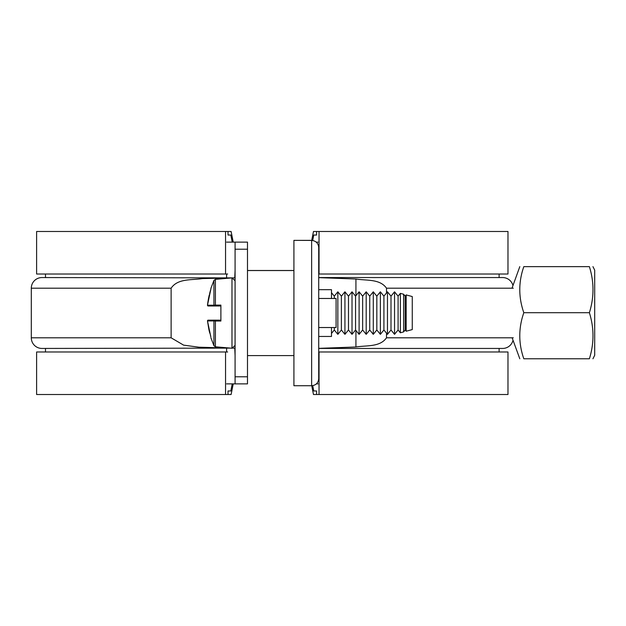 <?xml version="1.0" encoding="UTF-8"?>
<svg xmlns="http://www.w3.org/2000/svg" width="626" height="626" viewBox="0 0 626 626"><rect width="100%" height="100%" fill="white"/><g stroke="black" fill="none" stroke-linecap="round" stroke-linejoin="round"><path stroke-width="0.94" d="M318.72 348.439L502.655 348.439A10.634 10.634 0 0 0 512.882 340.732M502.655 348.439L499.118 348.439L499.118 351.984M512.796 284.986A10.634 10.634 0 0 0 502.655 277.561L318.72 277.561M499.118 274.016L499.118 277.561L502.655 277.561M386.508 333.173L386.508 337.805C379.919 347.227 366.758 345.255 355.928 346.984L355.928 330.434M355.928 295.707L355.928 279.016C366.758 280.745 379.919 278.773 386.508 288.195L386.508 292.968M318.72 277.639L355.928 279.016M355.928 346.984L318.72 348.361M316.396 383.879L318 383.879M318.72 298.469L336.092 298.469L336.092 327.531L318.72 327.531M318 242.121L316.24 242.121M247.489 249.211L247.489 383.879L235.079 383.879L235.079 249.211L247.489 249.211L247.489 242.121L226.596 242.121M235.079 355.529L234.75 348.111L41.934 348.439A10.634 10.634 0 0 1 31.3 337.805L31.3 288.195A10.634 10.634 0 0 1 41.934 277.561L234.75 277.889L235.079 270.471M230.517 348.111L198.904 347.195L183.606 345.137L171.125 337.805L171.125 288.195C177.8 278.28 191.454 280.315 202.597 278.554L234.75 277.889M234.75 348.111L233.107 348.111M235.079 249.211L235.079 242.121M41.934 348.439L45.479 348.439L45.479 351.984M226.596 383.879L235.079 383.879M235.079 376.789L247.489 376.789M318.72 336.459L331.483 336.459L331.483 327.531M331.483 298.469L331.483 289.681L318.72 289.681M293.915 240.415L293.915 385.726L311.631 385.726C315.942 385.303 318.298 382.94 318.72 378.636L318.72 247.505C318.298 243.201 315.942 240.838 311.631 240.415L293.915 240.368L311.717 240.368M589.387 358.776C594.184 343.424 594.184 328.063 589.387 312.703C594.184 297.35 594.184 281.99 589.387 266.637C594.184 266.637 594.184 266.637 589.387 266.637C594.184 266.637 594.184 266.637 589.387 266.637L523.821 266.637C518.438 266.637 518.438 266.637 523.821 266.637C518.438 281.99 518.438 297.35 523.821 312.703C518.438 328.063 518.438 343.424 523.821 358.776C518.438 358.776 518.438 358.776 523.821 358.776L589.387 358.776C594.184 358.776 594.184 358.776 589.387 358.776C594.184 358.776 594.184 358.776 589.387 358.776M592.947 266.637L594.7 270.135L594.7 355.271L592.947 358.776M523.821 312.703L589.387 312.703M235.063 280.722L231.98 277.897L231.98 348.244L235.063 345.419L235.063 313.07M220.892 320.16L214.585 320.16L220.892 320.16L215.461 320.16L215.407 321.036L213.935 320.935L213.935 345.74L215.407 346.788L215.407 321.036L220.892 321.028L220.892 305.112L215.407 305.105L215.461 305.981L220.892 305.981L215.242 305.981M208.051 301.028L207.488 305.198L211.009 288.414L207.488 305.198A0.712 0.704 90 0 0 208.192 305.981L214.585 305.981A0.712 0.649 90 0 1 213.935 305.206L215.407 305.105L215.407 279.352L213.935 280.401L213.935 305.206L207.488 305.198L207.707 303.367M214.585 320.16L208.192 320.16L214.585 320.16A0.712 0.649 90 0 0 213.935 320.935L207.488 320.942A0.712 0.704 -90 0 1 208.192 320.16A0.712 0.712 0 0 0 207.488 320.942L210.712 336.491M405.178 296.153L403.621 294.236L403.621 331.905L405.178 329.988L405.178 296.153L406.18 294.924L406.18 331.217L412.268 329.589L412.268 296.552L406.18 294.924M398.089 296.153L394.544 291.81L394.544 334.339L398.089 329.988L398.089 296.153L400.366 293.367L400.366 332.774L403.621 331.905M391 296.153L387.463 291.81L387.463 334.339L391 329.988L391 296.153L394.544 291.81M383.918 296.153L380.373 291.81L380.373 334.339L383.918 329.988L383.918 296.153L387.463 291.81M376.829 296.153L373.284 291.81L373.284 334.339L376.829 329.988L376.829 296.153L380.373 291.81M369.739 296.153L366.194 291.81L366.194 334.339L369.739 329.988L369.739 296.153L373.284 291.81M362.65 296.153L359.105 291.81L359.105 334.339L362.65 329.988L362.65 296.153L366.194 291.81M355.56 296.153L352.015 291.81L352.015 334.339L355.56 329.988L355.56 296.153L359.105 291.81M348.479 296.153L344.934 291.81L344.934 334.339L348.479 329.988L348.479 296.153L352.015 291.81M341.389 296.153L337.844 291.81L337.844 334.339L341.389 329.988L341.389 296.153L344.934 291.81M334.3 298.469L334.3 296.153L337.844 291.81M331.483 333.447L334.3 329.988L334.3 327.531M207.871 302.209L208.802 296.998M209.061 295.824L209.295 294.823M209.6 293.61L209.851 292.639M210.203 291.364L210.461 290.48M210.821 336.835L207.488 320.942L208.881 329.519M208.176 305.778L215.203 305.981M293.915 270.542L247.489 270.542M247.489 355.599L293.915 355.599M247.489 270.495L293.915 270.495M318.72 274.016L507.976 274.016L507.976 231.487L316.584 231.487L316.584 235.032L313.767 235.032L312.687 240.501L313.767 235.032L316.584 235.032L316.584 231.487L313.477 231.487L311.709 240.423M319.041 274.016L319.041 231.487M311.732 385.726L313.477 394.513L316.584 394.513L316.584 390.968L313.767 390.968L312.71 385.639L313.767 390.968L316.584 390.968L316.584 394.513L507.976 394.513L507.976 351.984L318.72 351.984M319.041 394.513L319.041 351.984M227.661 274.016L225.548 274.016L225.548 231.487L228.013 231.487L228.013 235.032L230.822 235.032L232.23 242.121L230.822 235.032L228.013 235.032L228.013 231.487L231.111 231.487L233.224 242.121M225.548 231.487L36.613 231.487L36.613 274.016L225.548 274.016M233.224 383.879L231.111 394.513L228.013 394.513L228.013 390.968L230.822 390.968L232.23 383.879L230.822 390.968L228.013 390.968L228.013 394.513L225.548 394.513L225.548 351.984L227.661 351.984M225.548 351.984L36.613 351.984L36.613 394.513L225.548 394.513M513.289 288.195L386.508 288.195M513.289 337.805L386.508 337.805M171.125 337.805L31.3 337.805M171.125 288.195L31.3 288.195M226.596 274.016L226.596 277.561M226.596 348.439L226.596 351.984M311.631 240.415L311.631 385.726M45.479 274.016L45.479 277.561M519.807 358.776L512.138 337.805M519.807 266.637L512.005 288.195M207.48 305.277A0.712 0.712 0 0 1 207.488 305.198A0.712 0.712 0 0 0 208.192 305.981L214.585 305.981M215.407 346.788L231.98 348.244M334.3 296.153L331.483 292.694M403.621 294.236L400.366 293.367M334.3 329.988L337.844 334.339M341.389 329.988L344.934 334.339M348.479 329.988L352.015 334.339M355.56 329.988L359.105 334.339M362.65 329.988L366.194 334.339M369.739 329.988L373.284 334.339M376.829 329.988L380.373 334.339M383.918 329.988L387.463 334.339M391 329.988L394.544 334.339M398.089 329.988L400.366 332.774M405.178 329.988L406.18 331.217M210.719 289.627L210 292.068M208.959 296.262L208.294 299.604M209.749 333.118L208.967 329.902M210.876 288.406L213.935 280.401M215.407 279.352L231.98 277.897M210.876 337.735L213.935 345.74"/></g></svg>

